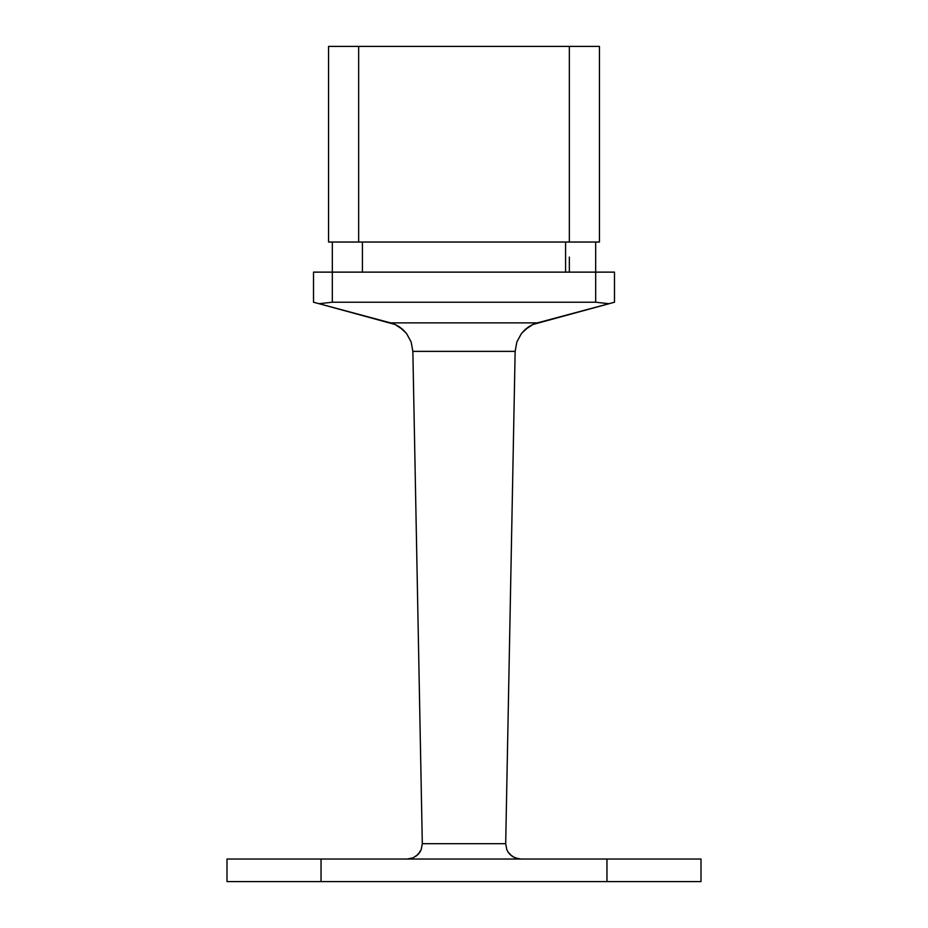 <?xml version="1.0" encoding="UTF-8"?>
<svg xmlns="http://www.w3.org/2000/svg" width="928" height="928" viewBox="0 0 928 928"><rect width="100%" height="100%" fill="white"/><g stroke="black" fill="none" stroke-linecap="round" stroke-linejoin="round"><path stroke-width="1.39" d="M226.989 881.6L226.989 859.026L226.989 881.6L321.042 881.6L226.989 881.6M515.144 351.364L412.856 351.364L515.144 351.364L516.884 341.852L515.144 351.364L516.884 341.852L521.536 333.396L528.635 326.83L532.881 324.498L614.487 302.226L614.487 272.124L313.513 272.124L313.513 302.226L319.023 303.7L332.328 302.226L332.328 272.124L595.672 272.124L595.672 302.226L332.328 302.226L595.672 302.226L608.977 303.7L537.451 322.874L390.549 322.874L319.023 303.7L395.119 324.498L399.365 326.83L406.464 333.396L411.116 341.852L412.856 351.364L422.31 843.691L505.69 843.691L515.144 351.364L505.69 843.691L506.758 849.538L505.69 843.691L422.31 843.691L412.856 351.352L411.116 341.852L406.464 333.396L403.158 329.811M565.581 242.034L565.581 272.124L565.581 242.034M362.419 272.124L362.419 242.034L362.419 272.124M614.487 302.226L614.487 272.124L595.672 272.124L595.672 242.034L595.672 302.226L608.977 303.7L613.06 302.609M332.328 242.034L332.328 272.124L313.513 272.124L313.513 302.226L319.023 303.7L332.328 302.226L332.328 242.034M328.558 242.034L599.442 242.034L599.442 46.4L569.34 46.4L569.34 242.034L358.66 242.034L358.66 46.4L599.442 46.4L599.442 242.034L569.34 242.034L569.34 46.4L328.558 46.4L328.558 242.034L358.66 242.034L358.66 46.4L328.558 46.4L328.558 242.034M399.365 326.83L403.17 329.823L395.119 324.498L399.342 326.818M403.17 329.823L406.464 333.396M528.635 326.83L532.881 324.498L524.83 329.823L528.635 326.83M521.536 333.396L524.83 329.823L521.536 333.396L516.884 341.852L521.536 333.396M395.119 324.498L390.549 322.874L537.451 322.874L532.881 324.498M569.34 257.079L569.34 272.124M701.011 881.6L321.042 881.6L321.042 859.026L226.989 859.026L606.958 859.026L321.042 859.026L321.042 881.6L701.011 881.6L701.011 859.026L606.958 859.026L606.958 881.6L606.958 859.026L701.011 859.026M514.912 857.855L509.994 854.514L514.912 857.855L520.747 859.026L517.766 858.736L512.291 856.428L508.126 852.194L506.758 849.538M509.994 854.514L508.126 852.194L509.994 854.514M413.088 857.855L410.234 858.736L413.088 857.855L418.006 854.514L413.088 857.855L407.253 859.026L410.234 858.736M421.242 849.538L422.31 843.691L421.242 849.538L419.874 852.194L418.006 854.514L421.242 849.538L419.874 852.194L415.709 856.428"/></g></svg>
